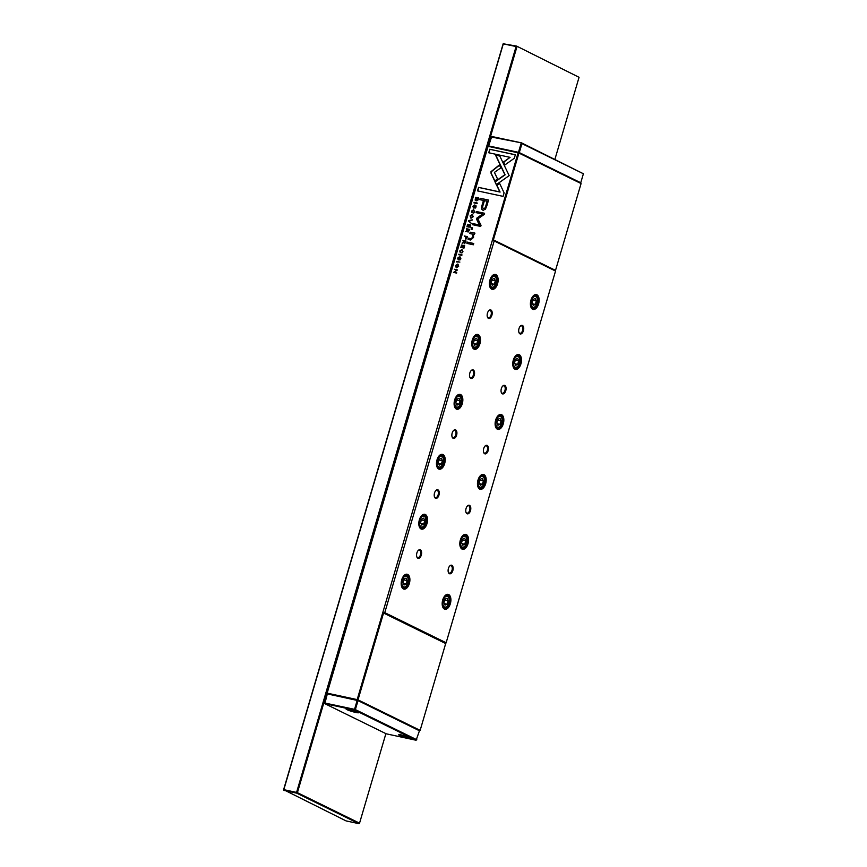<?xml version="1.0" encoding="UTF-8"?>
<svg xmlns="http://www.w3.org/2000/svg" width="867" height="867" viewBox="0 0 867 867"><rect width="100%" height="100%" fill="white"/><g stroke="black" fill="none" stroke-linecap="round" stroke-linejoin="round"><path stroke-width="1.3" d="M488.468 145.981L491.752 136.477L521.609 142.892L583.393 173.758L521.956 143.608L519.3 152.603L580.749 182.753L583.393 173.758M491.752 136.477L488.62 145.905M518.477 152.321L521.121 143.337L521.956 143.608L521.609 142.892L491.058 136.964M519.3 152.603L518.726 152.408M355.719 712.436A6.6 0.748 16.4 0 1 348.902 710.452A6.6 0.748 16.4 0 1 346.128 708.881A6.6 0.748 16.4 0 1 349.087 709.184A6.6 0.748 16.4 0 1 358.721 712.587A6.6 0.748 16.4 0 1 355.719 712.436M347.125 708.848A5.971 0.672 -163.6 0 0 348.155 709.379M408.324 738.261A6.6 0.748 16.4 0 1 401.519 736.267A6.6 0.748 16.4 0 1 398.744 734.696A6.6 0.748 16.4 0 1 401.703 735.01A6.6 0.748 16.4 0 1 411.326 738.402A6.6 0.748 16.4 0 1 408.324 738.261M399.73 734.674A5.971 0.672 -163.6 0 0 400.76 735.194M357.442 700.417L327.293 693.903L324.822 703.668L327.325 693.914L358.017 700.601L419.455 730.762L416.117 740.245L354.679 710.084L324.822 703.668L386.259 733.818L416.117 740.245M407.49 736.787L402.667 735.4L407.49 736.787M405.366 736.029L405.192 736.636M350.127 709.943L354.961 711.33L350.225 709.618M352.761 710.203L352.576 710.821M409.365 737.73A5.971 0.672 -163.6 0 0 410.514 737.839M356.749 711.905A5.971 0.672 -163.6 0 0 357.898 712.024M324.475 702.953L354.538 709.336L354.679 710.084L355.372 709.596L416.81 739.746M358.017 700.601L355.372 709.596L354.538 709.336L357.193 700.341M503.131 43.838L283.607 789.696L346.085 820.908L358.851 823.65L296.72 793.153L296.579 792.405L297.403 792.666L516.927 46.807L516.093 46.536L516.591 46.092L579.058 77.304L516.591 46.092L503.326 43.794L283.812 789.653L296.579 792.405L516.093 46.536L503.131 43.838L503.814 43.35M283.607 789.696L283.942 790.411L296.72 793.153L297.403 792.666L359.545 823.162L385.891 733.645M554.934 159.257L579.058 77.304M359.545 823.162L358.851 823.65M466.934 238.013L467.356 236.615L464.235 235.943L465.438 236.778L465.698 239.151L466.934 238.013M473.425 210.323L474.379 211.7L473.415 213.054L474.693 211.83L473.577 209.749L471.496 211.082L471.951 212.751L471.854 211.158L473.967 210.54M472.125 212.144L471.854 211.158M458.708 254.714L461.829 255.386L461.981 254.844L458.708 254.714M491.004 171.655L491.09 173.433L494.699 181.008L497.56 178.981L494.428 172.403L500.779 167.884L499.381 164.947L491.004 171.655M486.886 205.707L488.544 200.06L480.177 198.261L479.776 199.659L483.45 200.45L482.193 204.753C481.066 208.069 481.38 209.879 483.157 210.193L485.455 209.175L486.886 205.707M482.54 209.987L483.157 210.193M458.914 257.315L457.668 258.052L458.166 259.775L460.301 257.651L459.705 259.959L460.876 258.789L460.442 257.076L458.296 259.211L458.047 258.106L458.914 257.315M460.605 257.131L458.535 259.32L458.047 258.106M460.301 257.651L460.789 258.778L460.464 257.727M454.427 269.269L456.92 270.331L453.495 272.422L456.616 273.094L454.21 272.065L457.548 269.94L454.427 269.269L457.527 269.995M472.298 234.047L473.046 236.962L470.976 238.696L468.44 238.154L468.061 239.455L470.727 240.029L473.555 237.406L473.545 234.253L474.357 234.339L474.737 233.039L470.196 232.183L469.806 233.505L472.667 234.198M471.54 227.642L471.084 229.159L472.071 229.376L472.515 227.848L471.54 227.642L472.493 227.913M496.303 184.693L509.157 175.611L499.771 155.984L495.512 155.074L504.887 174.69L494.949 181.723L496.303 184.693M473.263 216.685L472.19 214.496L470.044 215.991L471.106 218.17L473.263 216.685M357.171 699.604L518.108 152.798L488.088 146.339L327.152 693.145L357.171 699.604L357.312 700.352L358.006 699.864L420.137 730.361L445.692 643.542L383.55 613.045L358.006 699.864L357.171 699.604M458.665 266.288L457.592 264.099L455.446 265.595L456.508 267.773L458.665 266.288M461.688 250.195L462.653 251.571L461.678 252.915L462.967 251.69L461.851 249.62L459.759 250.953L460.214 252.611L460.117 251.029L462.241 250.4M460.399 252.015L460.117 251.029M474.173 205.479L472.927 206.216L473.425 207.939L475.56 205.826L474.964 208.134L476.135 206.953L475.701 205.241L473.555 207.376L473.295 206.281L474.173 205.479M475.972 205.371L473.783 207.495L473.295 206.281M475.56 205.826L475.799 206.834L475.723 205.902M461.558 245.014L460.81 247.561L461.775 245.632L462.837 245.86L462.284 247.745L463.206 245.946L464.159 246.152L463.943 248.19L464.679 245.686L461.558 245.014L464.658 245.751M467.28 242.088L466.901 243.399L473.36 244.787L473.74 243.486L467.28 242.088L473.729 243.54M515.345 154.749L489.768 149.254L488.728 152.765L510.067 157.35L503.521 161.977L504.919 164.925L514.294 158.293L515.345 154.749M469.069 230.785L469.491 229.365L466.37 228.693L467.616 229.527L467.421 230.21L465.525 231.543L467.346 231.045L467.855 231.944L469.069 230.785M468.093 232.063L467.346 231.045L467.855 231.944M473.956 202.889L477.078 203.561L477.24 203.019L474.119 202.347L473.956 202.889M467.671 224.271L466.912 226.818L467.877 224.889L468.939 225.117L468.386 227.002L469.307 225.192L470.261 225.398L470.055 227.447L470.792 224.943L467.671 224.271L470.77 225.008M456.584 261.932L459.857 262.072L456.584 261.932M468.581 221.183L471.258 223.361L469.145 221.009L472.287 219.85L468.754 220.586L468.809 221.291L468.754 220.586M476.557 219.113L479.321 224.965L472.808 223.567L472.482 224.683L480.708 226.45L481.033 225.333L477.858 218.842L484.252 214.409L484.577 213.282L476.351 211.515L476.026 212.632L482.551 214.03L476.872 218.083L476.796 219.232L477.11 218.191L482.551 214.03M465.633 242.446L466.056 241.026L462.935 240.354L464.181 241.199L463.986 241.871L462.1 243.204L463.91 242.706L464.43 243.605L465.633 242.446M464.658 243.725L464.148 242.825L464.43 243.605M478.389 199.096L478.725 197.958L475.604 197.297L475.159 200.125L476.167 200.873L477.706 200.461L478.389 199.096M504.117 192.864L499.533 183.23L496.672 185.256L499.858 191.943L478.551 187.37L477.511 190.881L503.088 196.375L504.117 192.864M416.756 556.657A3.771 2.059 102.1 0 0 417.515 557.503A3.771 2.059 102.1 0 0 417.786 557.6A3.771 2.059 102.1 0 0 420.473 554.837A3.771 2.059 102.1 0 0 419.639 550.307A3.771 2.059 102.1 0 0 419.368 550.22A3.771 2.059 102.1 0 0 418.057 550.653M420.322 549.819A4.4 2.406 -77.9 0 1 421.297 555.097A4.4 2.406 -77.9 0 1 417.851 558.218A4.4 2.406 -77.9 0 1 416.854 556.95A4.4 2.406 -77.9 0 1 418.252 550.426A4.4 2.406 -77.9 0 1 420.322 549.819M434.41 496.704A3.771 2.059 102.1 0 0 435.169 497.55A3.771 2.059 102.1 0 0 435.429 497.636A3.771 2.059 102.1 0 0 438.117 494.884A3.771 2.059 102.1 0 0 437.282 490.354A3.771 2.059 102.1 0 0 437.011 490.256A3.771 2.059 102.1 0 0 435.7 490.689M437.976 489.866A4.4 2.406 -77.9 0 1 438.94 495.144A4.4 2.406 -77.9 0 1 435.505 498.254A4.4 2.406 -77.9 0 1 434.497 496.986A4.4 2.406 -77.9 0 1 435.895 490.473A4.4 2.406 -77.9 0 1 437.976 489.866M452.054 436.751A3.771 2.059 102.1 0 0 452.812 437.597A3.771 2.059 102.1 0 0 453.073 437.683A3.771 2.059 102.1 0 0 455.76 434.92A3.771 2.059 102.1 0 0 454.926 430.4A3.771 2.059 102.1 0 0 454.666 430.303A3.771 2.059 102.1 0 0 453.343 430.736M455.619 429.913A4.4 2.406 -77.9 0 1 456.595 435.191A4.4 2.406 -77.9 0 1 453.148 438.301A4.4 2.406 -77.9 0 1 452.14 437.033A4.4 2.406 -77.9 0 1 453.549 430.52A4.4 2.406 -77.9 0 1 455.619 429.913M469.697 376.787A3.771 2.059 102.1 0 0 470.456 377.633A3.771 2.059 102.1 0 0 470.727 377.73A3.771 2.059 102.1 0 0 473.404 374.967A3.771 2.059 102.1 0 0 472.569 370.437A3.771 2.059 102.1 0 0 472.309 370.35A3.771 2.059 102.1 0 0 470.987 370.783M473.263 369.949A4.4 2.406 -77.9 0 1 474.238 375.227A4.4 2.406 -77.9 0 1 470.792 378.348A4.4 2.406 -77.9 0 1 469.795 377.08A4.4 2.406 -77.9 0 1 471.193 370.556A4.4 2.406 -77.9 0 1 473.263 369.949M448.304 572.144A3.771 2.059 102.1 0 0 449.063 572.989A3.771 2.059 102.1 0 0 449.323 573.076A3.771 2.059 102.1 0 0 452.01 570.313A3.771 2.059 102.1 0 0 451.176 565.793A3.771 2.059 102.1 0 0 450.905 565.696A3.771 2.059 102.1 0 0 449.594 566.129M451.87 565.306A4.4 2.406 -77.9 0 1 452.834 570.584A4.4 2.406 -77.9 0 1 449.399 573.694A4.4 2.406 -77.9 0 1 448.391 572.426A4.4 2.406 -77.9 0 1 449.789 565.913A4.4 2.406 -77.9 0 1 451.87 565.306M465.947 512.18A3.771 2.059 102.1 0 0 466.706 513.026A3.771 2.059 102.1 0 0 466.966 513.123A3.771 2.059 102.1 0 0 469.654 510.36A3.771 2.059 102.1 0 0 468.819 505.829A3.771 2.059 102.1 0 0 468.559 505.743A3.771 2.059 102.1 0 0 467.237 506.176M469.513 505.342A4.4 2.406 -77.9 0 1 470.488 510.62A4.4 2.406 -77.9 0 1 467.042 513.741A4.4 2.406 -77.9 0 1 466.034 512.473A4.4 2.406 -77.9 0 1 467.443 505.949A4.4 2.406 -77.9 0 1 469.513 505.342M483.591 452.227A3.771 2.059 102.1 0 0 484.35 453.073A3.771 2.059 102.1 0 0 484.62 453.159A3.771 2.059 102.1 0 0 487.297 450.406A3.771 2.059 102.1 0 0 486.463 445.876A3.771 2.059 102.1 0 0 486.203 445.779A3.771 2.059 102.1 0 0 484.881 446.212M487.156 445.389A4.4 2.406 -77.9 0 1 488.132 450.667A4.4 2.406 -77.9 0 1 484.686 453.777A4.4 2.406 -77.9 0 1 483.688 452.509A4.4 2.406 -77.9 0 1 485.087 445.996A4.4 2.406 -77.9 0 1 487.156 445.389M501.234 392.274A3.771 2.059 102.1 0 0 501.993 393.119A3.771 2.059 102.1 0 0 502.264 393.206A3.771 2.059 102.1 0 0 504.952 390.443A3.771 2.059 102.1 0 0 504.117 385.923A3.771 2.059 102.1 0 0 503.846 385.826A3.771 2.059 102.1 0 0 502.535 386.259M504.8 385.436A4.4 2.406 -77.9 0 1 505.775 390.714A4.4 2.406 -77.9 0 1 502.34 393.824A4.4 2.406 -77.9 0 1 501.332 392.556A4.4 2.406 -77.9 0 1 502.73 386.043A4.4 2.406 -77.9 0 1 504.8 385.436M401.562 586.428A6.914 3.782 102.1 0 0 403.025 588.151A6.914 3.782 102.1 0 0 403.513 588.314A6.914 3.782 102.1 0 0 408.444 583.253A6.914 3.782 102.1 0 0 406.916 574.962A6.914 3.782 102.1 0 0 406.428 574.788A6.914 3.782 102.1 0 0 403.87 575.71M407.674 574.42A7.608 4.162 -77.9 0 1 409.354 583.545A7.608 4.162 -77.9 0 1 403.404 588.931A7.608 4.162 -77.9 0 1 401.67 586.731A7.608 4.162 -77.9 0 1 404.087 575.471A7.608 4.162 -77.9 0 1 407.674 574.42M419.205 526.475A6.914 3.782 102.1 0 0 420.679 528.187A6.914 3.782 102.1 0 0 421.167 528.361A6.914 3.782 102.1 0 0 426.087 523.3A6.914 3.782 102.1 0 0 424.559 514.998A6.914 3.782 102.1 0 0 424.071 514.835A6.914 3.782 102.1 0 0 421.514 515.746M425.318 514.467A7.608 4.162 -77.9 0 1 426.998 523.592A7.608 4.162 -77.9 0 1 421.048 528.968A7.608 4.162 -77.9 0 1 419.314 526.778A7.608 4.162 -77.9 0 1 421.73 515.507A7.608 4.162 -77.9 0 1 425.318 514.467M436.86 466.522A6.914 3.782 102.1 0 0 438.323 468.234A6.914 3.782 102.1 0 0 438.81 468.408A6.914 3.782 102.1 0 0 443.731 463.346A6.914 3.782 102.1 0 0 442.203 455.045A6.914 3.782 102.1 0 0 441.715 454.872A6.914 3.782 102.1 0 0 439.157 455.793M442.961 454.503A7.608 4.162 -77.9 0 1 444.641 463.639A7.608 4.162 -77.9 0 1 438.691 469.014A7.608 4.162 -77.9 0 1 436.957 466.825A7.608 4.162 -77.9 0 1 439.385 455.554A7.608 4.162 -77.9 0 1 442.961 454.503M454.503 406.558A6.914 3.782 102.1 0 0 455.966 408.281A6.914 3.782 102.1 0 0 456.454 408.444A6.914 3.782 102.1 0 0 461.374 403.383A6.914 3.782 102.1 0 0 459.846 395.092A6.914 3.782 102.1 0 0 459.358 394.918A6.914 3.782 102.1 0 0 456.811 395.84M460.615 394.55A7.608 4.162 -77.9 0 1 462.295 403.675A7.608 4.162 -77.9 0 1 456.345 409.061A7.608 4.162 -77.9 0 1 454.601 406.861A7.608 4.162 -77.9 0 1 457.028 395.601A7.608 4.162 -77.9 0 1 460.615 394.55M472.147 346.605A6.914 3.782 102.1 0 0 473.61 348.317A6.914 3.782 102.1 0 0 474.097 348.491A6.914 3.782 102.1 0 0 479.028 343.43A6.914 3.782 102.1 0 0 477.5 335.128A6.914 3.782 102.1 0 0 477.013 334.965A6.914 3.782 102.1 0 0 474.455 335.876M478.259 334.597A7.608 4.162 -77.9 0 1 479.939 343.722A7.608 4.162 -77.9 0 1 473.989 349.098A7.608 4.162 -77.9 0 1 472.255 346.908A7.608 4.162 -77.9 0 1 474.672 335.637A7.608 4.162 -77.9 0 1 478.259 334.597M442.56 606.553A6.914 3.782 102.1 0 0 444.034 608.276A6.914 3.782 102.1 0 0 444.522 608.439A6.914 3.782 102.1 0 0 449.442 603.378A6.914 3.782 102.1 0 0 447.914 595.076A6.914 3.782 102.1 0 0 447.426 594.914A6.914 3.782 102.1 0 0 444.869 595.824M448.673 594.545A7.608 4.162 -77.9 0 1 450.352 603.67A7.608 4.162 -77.9 0 1 444.403 609.057A7.608 4.162 -77.9 0 1 442.669 606.857A7.608 4.162 -77.9 0 1 445.096 595.596A7.608 4.162 -77.9 0 1 448.673 594.545M460.214 546.6A6.914 3.782 102.1 0 0 461.678 548.312A6.914 3.782 102.1 0 0 462.165 548.486A6.914 3.782 102.1 0 0 467.085 543.425A6.914 3.782 102.1 0 0 465.557 535.123A6.914 3.782 102.1 0 0 465.07 534.95A6.914 3.782 102.1 0 0 462.512 535.871M466.316 534.581A7.608 4.162 -77.9 0 1 468.007 543.717A7.608 4.162 -77.9 0 1 462.046 549.093A7.608 4.162 -77.9 0 1 460.312 546.904A7.608 4.162 -77.9 0 1 462.74 535.633A7.608 4.162 -77.9 0 1 466.316 534.581M477.858 486.636A6.914 3.782 102.1 0 0 479.321 488.359A6.914 3.782 102.1 0 0 479.809 488.533A6.914 3.782 102.1 0 0 484.74 483.461A6.914 3.782 102.1 0 0 483.212 475.17A6.914 3.782 102.1 0 0 482.724 474.997A6.914 3.782 102.1 0 0 480.166 475.918M483.97 474.628A7.608 4.162 -77.9 0 1 485.65 483.753A7.608 4.162 -77.9 0 1 479.7 489.14A7.608 4.162 -77.9 0 1 477.966 486.951A7.608 4.162 -77.9 0 1 480.383 475.68A7.608 4.162 -77.9 0 1 483.97 474.628M495.501 426.683A6.914 3.782 102.1 0 0 496.975 428.406A6.914 3.782 102.1 0 0 497.452 428.569A6.914 3.782 102.1 0 0 502.383 423.508A6.914 3.782 102.1 0 0 500.855 415.206A6.914 3.782 102.1 0 0 500.367 415.044A6.914 3.782 102.1 0 0 497.81 415.954M501.614 414.675A7.608 4.162 -77.9 0 1 503.293 423.8A7.608 4.162 -77.9 0 1 497.344 429.187A7.608 4.162 -77.9 0 1 495.61 426.987A7.608 4.162 -77.9 0 1 498.026 415.727A7.608 4.162 -77.9 0 1 501.614 414.675M513.145 366.73A6.914 3.782 102.1 0 0 514.619 368.442A6.914 3.782 102.1 0 0 515.106 368.616A6.914 3.782 102.1 0 0 520.027 363.555A6.914 3.782 102.1 0 0 518.499 355.253A6.914 3.782 102.1 0 0 518.011 355.08A6.914 3.782 102.1 0 0 515.453 356.001M519.257 354.711A7.608 4.162 -77.9 0 1 520.937 363.847A7.608 4.162 -77.9 0 1 514.987 369.223A7.608 4.162 -77.9 0 1 513.253 367.034A7.608 4.162 -77.9 0 1 515.681 355.763A7.608 4.162 -77.9 0 1 519.257 354.711M487.341 316.834A3.771 2.059 102.1 0 0 488.099 317.68A3.771 2.059 102.1 0 0 488.37 317.766A3.771 2.059 102.1 0 0 491.058 315.014A3.771 2.059 102.1 0 0 490.223 310.484A3.771 2.059 102.1 0 0 489.953 310.386A3.771 2.059 102.1 0 0 488.641 310.82M490.906 309.996A4.4 2.406 -77.9 0 1 491.882 315.274A4.4 2.406 -77.9 0 1 488.446 318.384A4.4 2.406 -77.9 0 1 487.438 317.116A4.4 2.406 -77.9 0 1 488.836 310.603A4.4 2.406 -77.9 0 1 490.906 309.996M518.889 332.31A3.771 2.059 102.1 0 0 519.647 333.156A3.771 2.059 102.1 0 0 519.907 333.253A3.771 2.059 102.1 0 0 522.595 330.49A3.771 2.059 102.1 0 0 521.761 325.959A3.771 2.059 102.1 0 0 521.49 325.873A3.771 2.059 102.1 0 0 520.178 326.306M522.454 325.472A4.4 2.406 -77.9 0 1 523.419 330.75A4.4 2.406 -77.9 0 1 519.983 333.871A4.4 2.406 -77.9 0 1 518.975 332.603A4.4 2.406 -77.9 0 1 520.373 326.079A4.4 2.406 -77.9 0 1 522.454 325.472M489.79 286.652A6.914 3.782 102.1 0 0 491.264 288.364A6.914 3.782 102.1 0 0 491.752 288.538A6.914 3.782 102.1 0 0 496.672 283.476A6.914 3.782 102.1 0 0 495.144 275.175A6.914 3.782 102.1 0 0 494.656 275.002A6.914 3.782 102.1 0 0 492.098 275.923M495.902 274.633A7.608 4.162 -77.9 0 1 497.582 283.769A7.608 4.162 -77.9 0 1 491.632 289.144A7.608 4.162 -77.9 0 1 489.898 286.955A7.608 4.162 -77.9 0 1 492.315 275.684A7.608 4.162 -77.9 0 1 495.902 274.633M530.799 306.766A6.914 3.782 102.1 0 0 532.262 308.489A6.914 3.782 102.1 0 0 532.75 308.663A6.914 3.782 102.1 0 0 537.67 303.591A6.914 3.782 102.1 0 0 536.142 295.3A6.914 3.782 102.1 0 0 535.654 295.127A6.914 3.782 102.1 0 0 533.097 296.048M536.901 294.758A7.608 4.162 -77.9 0 1 538.591 303.883A7.608 4.162 -77.9 0 1 532.631 309.27A7.608 4.162 -77.9 0 1 530.897 307.081A7.608 4.162 -77.9 0 1 533.324 295.81A7.608 4.162 -77.9 0 1 536.901 294.758M326.957 693.188L487.893 146.393L488.576 145.894L518.596 152.354L581.074 183.555L518.932 153.058L493.388 239.877L494.168 240.918L384.764 612.644L383.55 613.045M445.692 643.542L446.137 642.772L384.764 612.644M446.137 642.772L555.541 271.035L494.168 240.918M402.938 582.516L403.957 579.058L406.038 578.105L407.111 580.608L406.092 584.065L404 585.03L402.938 582.516M420.582 522.563L421.6 519.105L423.692 518.141L424.754 520.655L423.735 524.112L421.655 525.066L420.582 522.563M438.225 462.61L439.244 459.142L441.336 458.188L442.398 460.691L441.379 464.159L439.298 465.113L438.225 462.61M455.879 402.646L456.898 399.188L458.979 398.235L460.052 400.738L459.033 404.195L456.942 405.16L455.879 402.646M473.523 342.693L474.542 339.235L476.622 338.271L477.695 340.785L476.677 344.242L474.585 345.196L473.523 342.693M491.166 282.74L492.185 279.272L494.277 278.318L495.339 280.821L494.32 284.289L492.239 285.243L491.166 282.74M555.541 271.035L555.519 270.374L493.388 239.877M555.519 270.374L581.074 183.555M536.337 300.947L535.275 298.443L533.183 299.397L532.165 302.865L533.238 305.368L535.318 304.404L536.337 300.947L532.945 300.22M532.576 303.818L535.318 304.404M491.947 280.095L495.339 280.821M491.578 283.693L494.32 284.289M518.932 153.058L518.596 152.354L518.108 152.798L518.932 153.058M488.576 145.894L487.893 146.393M419.444 730.848L420.137 730.361M518.694 360.9L517.632 358.396L515.54 359.361L514.521 362.818L515.594 365.321L517.675 364.368L518.694 360.9L515.301 360.173M501.05 420.863L499.977 418.36L497.896 419.314L496.878 422.771L497.94 425.274L500.031 424.321L501.05 420.863L497.658 420.127M483.407 480.817L482.334 478.313L480.253 479.267L479.234 482.735L480.296 485.238L482.388 484.274L483.407 480.817L480.004 480.09M465.752 540.77L464.69 538.266L462.599 539.231L461.58 542.688L462.653 545.191L464.734 544.238L465.752 540.77L462.36 540.043M448.109 600.733L447.047 598.23L444.955 599.184L443.937 602.641L445.009 605.144L447.09 604.191L448.109 600.733L444.717 599.997M514.933 363.772L517.675 364.368M497.29 423.735L500.031 424.321M479.635 483.688L482.388 484.274M461.992 543.642L464.734 544.238M444.348 603.605L447.09 604.191M474.303 340.048L477.695 340.785M473.924 343.646L476.677 344.242M456.649 400.012L460.052 400.738M456.28 403.61L459.033 404.195M439.005 459.965L442.398 460.691M438.637 463.563L441.379 464.159M421.362 519.918L424.754 520.655M420.994 523.516L423.735 524.112M403.719 579.882L407.111 580.608M403.339 583.48L406.092 584.065M456.183 267.675L455.684 265.703L458.166 264.316M457.949 264.868L458.567 266.321L456.421 267.112M455.814 265.66L456.692 267.199L458.329 266.202L457.841 264.814L455.814 265.66M460.453 252.73L459.998 251.072L462.089 249.729M461.948 252.926L462.88 251.69L461.927 250.314M473.664 208.058L473.165 206.335L474.531 205.013M475.181 208.145L475.799 205.934M461.071 247.615L461.797 245.133M462.534 247.799L462.837 245.86M463.834 248.168L464.159 246.152M467.15 243.454L467.519 242.207M488.988 152.82L490.007 149.373L515.323 154.814M505.06 164.828L503.76 162.096L510.067 157.35M470.781 218.072L470.282 216.111L472.764 214.713M472.548 215.276L473.165 216.717L471.019 217.509M470.413 216.067L471.29 217.595L472.927 216.609L472.439 215.211L470.413 216.067M496.444 184.595L494.949 181.723M495.187 181.842L505.125 174.809L495.751 155.182L499.815 156.06M471.345 229.213L471.767 227.761M470.066 233.559L470.434 232.291L474.975 233.158M468.31 239.509L468.679 238.273L471.204 238.815L473.284 237.081L472.526 234.155M453.744 272.487L456.92 270.331M454.21 272.065L456.736 272.671M458.405 259.894L457.906 258.16L459.282 256.838M459.933 259.97L460.54 257.77M466.468 229.278L469.47 229.419M465.807 231.511L467.096 231.077L467.616 229.527M468.939 229.809L468.223 231.478L468.007 230.514L468.223 231.478L468.939 229.809L467.996 229.614L467.985 231.359L467.768 230.405M474.216 202.943L474.119 202.347M474.357 202.466L477.218 203.084M467.172 226.872L467.898 224.39M468.646 227.056L468.939 225.117M469.936 227.414L470.261 225.398M456.833 261.986L456.736 261.4M456.974 261.509L459.846 262.127M471.269 223.296L468.809 221.291M468.993 220.706L472.233 220.034M472.732 224.737L473.046 223.686L479.549 225.084L476.796 219.232M476.286 212.686L476.59 211.635L484.566 213.347M480.025 199.713L480.416 198.38L488.522 200.125M483.396 210.313C481.618 209.998 481.293 208.178 482.42 204.872L483.45 200.45M487.156 201.242L484.415 200.656L483.201 204.785C482.377 206.975 482.507 208.178 483.602 208.383C484.675 208.644 485.455 207.647 485.943 205.371L487.156 201.242L486.181 205.49C485.693 207.755 484.913 208.763 483.84 208.503L483.353 208.308M494.84 180.91L491.329 173.552L491.242 171.774L499.479 165.153M458.957 254.768L458.86 254.183M459.098 254.291L461.97 254.909M472.19 212.859L471.724 211.201L473.815 209.868M473.685 213.054L474.617 211.819L473.664 210.443M463.032 240.95L466.034 241.091M462.371 243.172L463.661 242.738L464.181 241.199M465.503 241.481L464.788 243.139L464.571 242.186L464.788 243.139L465.503 241.481L464.56 241.275L464.549 243.02L464.333 242.066M464.333 236.539L467.335 236.669M465.926 239.259L465.438 236.778M466.836 237.07L466.088 238.696L465.839 237.753L466.088 238.696L466.836 237.07L465.828 236.854L465.85 238.577L465.601 237.634M475.398 200.244L475.842 197.405L478.714 198.023M478.226 198.424L475.82 197.914L476.33 200.31L478.465 198.543L476.102 200.244M477.771 190.935L478.79 187.478L500.096 192.062L496.91 185.375L499.63 183.446M348.296 709.033L354.874 711.612L356.825 711.536M400.901 734.848L407.479 737.438L409.441 737.362M403.784 575.807A6.286 3.435 -77.9 0 1 405.723 575.276C408.509 577.389 409.235 579.969 407.902 583.003C407.392 585.756 405.789 587.273 403.079 587.577A6.286 3.435 -77.9 0 1 401.529 586.309M407.793 582.927A5.538 3.024 102.1 0 0 406.58 576.284A5.538 3.024 102.1 0 0 402.245 580.196A5.538 3.024 102.1 0 0 403.469 586.84A5.538 3.024 102.1 0 0 407.793 582.927M421.427 515.843A6.286 3.435 -77.9 0 1 423.378 515.323C426.152 517.436 426.878 520.005 425.545 523.05C425.036 525.792 423.432 527.32 420.733 527.624A6.286 3.435 -77.9 0 1 419.173 526.345M425.448 522.974A5.538 3.024 102.1 0 0 424.223 516.331A5.538 3.024 102.1 0 0 419.888 520.243A5.538 3.024 102.1 0 0 421.113 526.887A5.538 3.024 102.1 0 0 425.448 522.974M439.07 455.89A6.286 3.435 -77.9 0 1 441.021 455.37C443.796 457.473 444.522 460.052 443.2 463.097C442.679 465.839 441.075 467.367 438.377 467.671A6.286 3.435 -77.9 0 1 436.816 466.392M443.091 463.011A5.538 3.024 102.1 0 0 441.867 456.378A5.538 3.024 102.1 0 0 437.542 460.29A5.538 3.024 102.1 0 0 438.767 466.923A5.538 3.024 102.1 0 0 443.091 463.011M456.725 395.937A6.286 3.435 -77.9 0 1 458.665 395.406C461.45 397.519 462.176 400.099 460.843 403.133C460.334 405.886 458.719 407.403 456.02 407.707A6.286 3.435 -77.9 0 1 454.46 406.439M460.735 403.057A5.538 3.024 102.1 0 0 459.51 396.414A5.538 3.024 102.1 0 0 455.186 400.326A5.538 3.024 102.1 0 0 456.41 406.97A5.538 3.024 102.1 0 0 460.735 403.057M474.368 335.973A6.286 3.435 -77.9 0 1 476.308 335.453C479.093 337.566 479.819 340.135 478.486 343.18C477.977 345.922 476.373 347.45 473.664 347.754A6.286 3.435 -77.9 0 1 472.114 346.475M478.378 343.104A5.538 3.024 102.1 0 0 477.164 336.461A5.538 3.024 102.1 0 0 472.829 340.373A5.538 3.024 102.1 0 0 474.054 347.017A5.538 3.024 102.1 0 0 478.378 343.104M444.782 595.932A6.286 3.435 -77.9 0 1 446.733 595.401C449.507 597.515 450.233 600.094 448.911 603.129C448.391 605.881 446.787 607.399 444.088 607.702A6.286 3.435 -77.9 0 1 442.528 606.423M448.803 603.053A5.538 3.024 102.1 0 0 447.578 596.409A5.538 3.024 102.1 0 0 443.254 600.322A5.538 3.024 102.1 0 0 444.468 606.965A5.538 3.024 102.1 0 0 448.803 603.053M462.425 535.969A6.286 3.435 -77.9 0 1 464.376 535.448C467.15 537.562 467.877 540.13 466.554 543.175C466.034 545.917 464.43 547.445 461.732 547.749A6.286 3.435 -77.9 0 1 460.171 546.47M466.446 543.089A5.538 3.024 102.1 0 0 465.221 536.456A5.538 3.024 102.1 0 0 460.897 540.369A5.538 3.024 102.1 0 0 462.122 547.012A5.538 3.024 102.1 0 0 466.446 543.089M480.08 476.016A6.286 3.435 -77.9 0 1 482.019 475.495C484.805 477.598 485.531 480.177 484.198 483.212C483.688 485.964 482.074 487.492 479.375 487.796A6.286 3.435 -77.9 0 1 477.815 486.517M484.089 483.136A5.538 3.024 102.1 0 0 482.865 476.492A5.538 3.024 102.1 0 0 478.541 480.416A5.538 3.024 102.1 0 0 479.765 487.048A5.538 3.024 102.1 0 0 484.089 483.136M497.723 416.062A6.286 3.435 -77.9 0 1 499.663 415.531C502.448 417.645 503.174 420.224 501.841 423.259C501.332 426.011 499.728 427.529 497.019 427.832A6.286 3.435 -77.9 0 1 495.469 426.553M501.744 423.183A5.538 3.024 102.1 0 0 500.519 416.539A5.538 3.024 102.1 0 0 496.184 420.452A5.538 3.024 102.1 0 0 497.409 427.095A5.538 3.024 102.1 0 0 501.744 423.183M515.366 356.099A6.286 3.435 -77.9 0 1 517.317 355.578C520.092 357.692 520.818 360.26 519.496 363.306C518.975 366.047 517.371 367.575 514.673 367.879A6.286 3.435 -77.9 0 1 513.112 366.6M519.387 363.219A5.538 3.024 102.1 0 0 518.163 356.586A5.538 3.024 102.1 0 0 513.838 360.499A5.538 3.024 102.1 0 0 515.052 367.142A5.538 3.024 102.1 0 0 519.387 363.219M492.012 276.02A6.286 3.435 -77.9 0 1 493.962 275.5C496.737 277.603 497.463 280.182 496.13 283.227C495.621 285.969 494.017 287.497 491.318 287.801A6.286 3.435 -77.9 0 1 489.757 286.522M496.032 283.141A5.538 3.024 102.1 0 0 494.808 276.508A5.538 3.024 102.1 0 0 490.473 280.42A5.538 3.024 102.1 0 0 491.697 287.053A5.538 3.024 102.1 0 0 496.032 283.141M533.01 296.146A6.286 3.435 -77.9 0 1 534.961 295.625C537.735 297.728 538.461 300.307 537.139 303.342C536.619 306.094 535.015 307.622 532.316 307.926A6.286 3.435 -77.9 0 1 530.756 306.647M537.031 303.266A5.538 3.024 102.1 0 0 535.806 296.622A5.538 3.024 102.1 0 0 531.482 300.546A5.538 3.024 102.1 0 0 532.706 307.178A5.538 3.024 102.1 0 0 537.031 303.266M357.811 711.363C358.104 712.002 357.139 712.089 354.917 711.634C349.119 710.116 346.67 709.022 347.559 708.35M410.427 737.188C410.709 737.828 409.744 737.915 407.523 737.449C401.735 735.942 399.275 734.848 400.164 734.165M405.723 575.276L404.748 575.07M423.378 515.323L422.402 515.117M441.021 455.37L440.046 455.153M458.665 395.406L457.689 395.2M476.308 335.453L475.333 335.247M446.733 595.401L445.757 595.196M464.376 535.448L463.401 535.242M482.019 475.495L481.044 475.279M499.663 415.531L498.688 415.326M517.317 355.578L516.342 355.372M493.962 275.5L492.987 275.283M534.961 295.625L533.985 295.409M532.316 307.926L531.341 307.709M491.318 287.801L490.343 287.584M514.673 367.879L513.697 367.673M497.019 427.832L496.043 427.626M479.375 487.796L478.4 487.579M461.732 547.749L460.756 547.543M444.088 607.702L443.113 607.496M473.664 347.754L472.688 347.548M456.02 407.707L455.045 407.501M438.377 467.671L437.401 467.454M420.733 527.624L419.758 527.418M403.079 587.577L402.104 587.371"/></g></svg>
